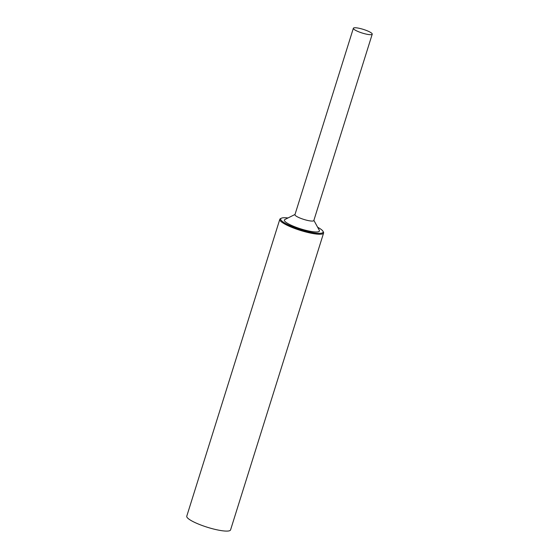 <?xml version="1.0" encoding="UTF-8"?>
<svg xmlns="http://www.w3.org/2000/svg" width="559" height="559" viewBox="0 0 559 559"><rect width="100%" height="100%" fill="white"/><g stroke="black" fill="none" stroke-linecap="round" stroke-linejoin="round"><path stroke-width="0.84" d="M287.99 217.961A22.241 4.283 17.4 0 0 281.345 218.213A22.241 4.283 17.4 0 0 296.165 228.121A22.241 4.283 17.4 0 0 322.962 231.251A22.241 4.283 17.4 0 0 317.645 227.254M322.962 231.251L323.423 232.097A22.947 4.416 -162.6 0 1 323.591 233.054A22.947 4.416 -162.6 0 1 295.774 228.862A22.947 4.416 -162.6 0 1 279.8 219.331A22.947 4.416 -162.6 0 1 280.485 218.639L281.345 218.213M353.365 28.264L294.956 214.642A9.887 1.901 17.4 0 0 301.839 218.751A9.887 1.901 17.4 0 0 313.823 220.553L372.231 34.176A9.887 1.901 17.4 0 0 365.348 30.067A9.887 1.901 17.4 0 0 353.365 28.264A9.887 1.901 17.4 0 0 360.248 32.373A9.887 1.901 17.4 0 0 372.231 34.176M313.878 220.372L319.287 230.252A18.356 3.536 -162.6 0 1 297.164 227.667A18.356 3.536 -162.6 0 1 284.929 219.491L295.012 214.46M279.8 219.331L186.769 516.181A22.947 4.416 17.4 0 0 202.749 525.712A22.947 4.416 17.4 0 0 230.567 529.904L323.591 233.054M211.456 528.465A21.179 4.081 -162.6 0 1 203.287 525.9"/></g></svg>
